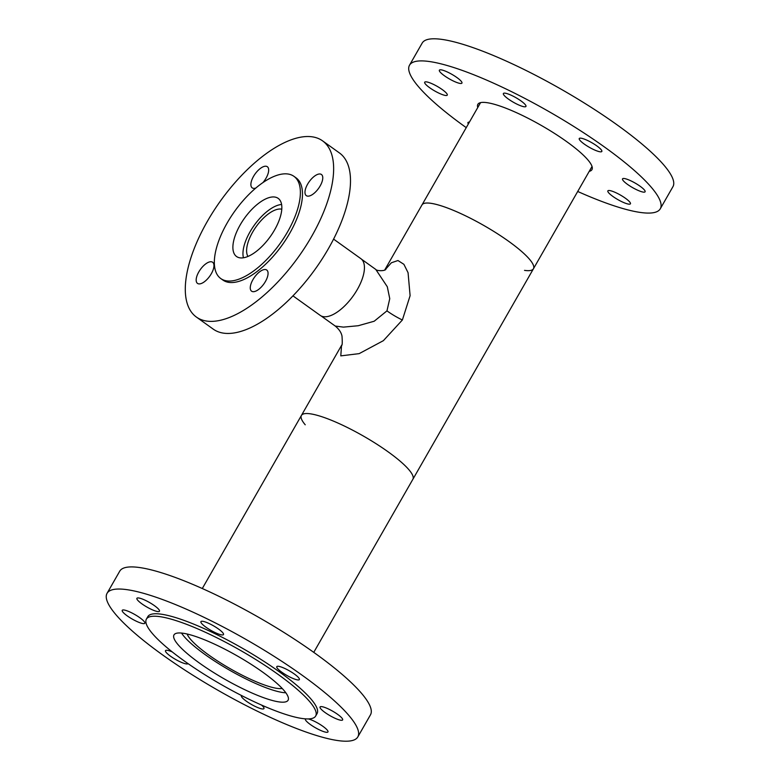 <?xml version="1.0" encoding="UTF-8"?>
<svg xmlns="http://www.w3.org/2000/svg" width="780" height="780" viewBox="0 0 780 780"><rect width="100%" height="100%" fill="white"/><g stroke="black" fill="none" stroke-linecap="round" stroke-linejoin="round"><path stroke-width="1.17" d="M281.599 204.496A34.895 15.454 -54.4 0 0 254.28 225.225A34.895 15.454 -54.4 0 0 243.438 257.77M292.939 295.844L320.239 315.403A34.895 15.454 -54.4 0 0 323.573 316.69A34.895 15.454 -54.4 0 0 355.329 292.773A34.895 15.454 -54.4 0 0 360.877 258.668L333.577 239.109M281.785 209.186A29.572 13.094 -54.4 0 0 281.239 209.089A29.572 13.094 -54.4 0 0 255.859 227.077A29.572 13.094 -54.4 0 0 247.942 256.444M592.03 166.462L533.442 268.759A64.223 12.899 -150.2 0 0 508.628 241.283A64.223 12.899 -150.2 0 0 421.98 204.925A64.223 12.899 29.8 0 1 430.901 203.317A64.223 12.899 29.8 0 1 496.899 233.376A64.223 12.899 29.8 0 1 533.442 268.759A64.223 12.899 29.8 0 1 524.521 270.377M202.293 588.529L301.421 415.438A64.223 12.899 29.8 0 1 388.069 451.796A64.223 12.899 29.8 0 1 412.883 479.271A64.223 12.899 -150.2 0 0 388.069 451.796A64.223 12.899 -150.2 0 0 301.421 415.438A64.223 12.899 -150.2 0 0 305.224 424.788M285.841 692.786A64.223 12.899 29.8 0 1 205.043 654.537A64.223 12.899 29.8 0 1 181.545 633.058M282.185 688.447A56.277 11.31 29.8 0 1 208.864 655.083A56.277 11.31 29.8 0 1 187.142 634.013M341.718 345.072L341.562 345.365C342.274 345.793 342.43 342.742 342.02 336.219C341.357 332.611 339.095 329.219 335.234 326.05L343.434 327.122L358.244 325.728L374.195 321.233L386.958 310.869L389.756 298.662L387.299 286.748L375.784 269.441C376.409 270.894 384.413 271.313 385.866 269.363M385.086 269.831L391.375 262.772L397.966 260.53L403.904 264.322L408.067 272.707L410.104 295.698L402.373 319.995L383.38 340.665L359.161 353.632L340.792 355.875L341.552 345.374M287.615 231.787A62.848 27.836 -54.4 0 0 293.962 176.348A62.848 27.836 -54.4 0 0 227.107 223.09A62.848 27.836 -54.4 0 0 220.759 278.538A62.848 27.836 -54.4 0 0 287.615 231.787M220.759 278.538L222.875 280.04A62.848 27.836 -54.4 0 0 289.721 233.298A62.848 27.836 -54.4 0 0 296.069 177.859L293.962 176.348M198.803 271.927A13.006 5.762 -54.4 0 0 197.496 283.394A13.006 5.762 -54.4 0 0 211.322 273.731A13.006 5.762 -54.4 0 0 212.638 262.255A13.006 5.762 -54.4 0 0 198.803 271.927M252.905 279.698A13.006 5.762 -54.4 0 0 251.589 291.174A13.006 5.762 -54.4 0 0 265.424 281.502A13.006 5.762 -54.4 0 0 266.74 270.026A13.006 5.762 -54.4 0 0 252.905 279.698M307.613 184.168A13.006 5.762 -54.4 0 0 306.306 195.643A13.006 5.762 -54.4 0 0 320.131 185.971A13.006 5.762 -54.4 0 0 321.448 174.496A13.006 5.762 -54.4 0 0 307.613 184.168M240.152 224.962A35.763 15.834 -54.4 0 0 236.545 256.513A35.763 15.834 -54.4 0 0 274.579 229.915A35.763 15.834 -54.4 0 0 278.187 198.374A35.763 15.834 -54.4 0 0 240.152 224.962M262.918 182.608A13.006 5.762 -54.4 0 0 266.038 178.191A13.006 5.762 -54.4 0 0 267.345 166.725A13.006 5.762 -54.4 0 0 253.519 176.397A13.006 5.762 -54.4 0 0 252.203 187.863A13.006 5.762 -54.4 0 0 255.859 188.029M196.365 317.041L213.213 329.111A108.361 47.989 -54.4 0 0 328.487 248.518A108.361 47.989 -54.4 0 0 339.417 152.929L322.569 140.858A108.361 47.989 -54.4 0 0 207.304 221.452A108.361 47.989 -54.4 0 0 196.365 317.041A108.361 47.989 -54.4 0 0 311.63 236.447A108.361 47.989 -54.4 0 0 322.569 140.858M139.883 622.723A13.006 2.613 -150.2 0 0 144.807 623.249A13.006 2.613 -150.2 0 0 139.415 617.428A13.006 2.613 -150.2 0 0 127.159 610.867A13.006 2.613 -150.2 0 0 122.236 610.331A13.006 2.613 -150.2 0 0 127.627 616.151A13.006 2.613 -150.2 0 0 139.883 622.723M172.214 651.895A13.006 2.613 -150.2 0 0 165.643 650.5A13.006 2.613 -150.2 0 0 165.516 650.657A13.006 2.613 -150.2 0 0 175.071 659.139A13.006 2.613 -150.2 0 0 187.951 663.741A13.006 2.613 -150.2 0 0 188.048 663.624M241.517 695.516A13.006 2.613 -150.2 0 0 241.381 695.672A13.006 2.613 -150.2 0 0 243.253 698.704A13.006 2.613 -150.2 0 0 255.362 706.505A13.006 2.613 -150.2 0 0 263.952 708.601A13.006 2.613 -150.2 0 0 262.08 705.559A13.006 2.613 -150.2 0 0 261.505 705.052M305.516 718.858A13.006 2.613 -150.2 0 0 305.399 719.004A13.006 2.613 -150.2 0 0 314.525 727.233A13.006 2.613 -150.2 0 0 327.971 731.923A13.006 2.613 -150.2 0 0 318.844 723.694A13.006 2.613 -150.2 0 0 308.402 718.926M324.997 707.518A13.006 2.613 -150.2 0 0 320.073 706.982A13.006 2.613 -150.2 0 0 325.465 712.803A13.006 2.613 -150.2 0 0 337.721 719.375A13.006 2.613 -150.2 0 0 342.635 719.911A13.006 2.613 -150.2 0 0 337.252 714.08A13.006 2.613 -150.2 0 0 324.997 707.518M276.929 666.5A13.006 2.613 -150.2 0 0 276.793 666.646A13.006 2.613 -150.2 0 0 286.348 675.129A13.006 2.613 -150.2 0 0 299.237 679.731A13.006 2.613 -150.2 0 0 299.364 679.575A13.006 2.613 -150.2 0 0 289.809 671.092A13.006 2.613 -150.2 0 0 276.929 666.5M202.8 624.673A13.006 2.613 -150.2 0 0 214.909 632.473A13.006 2.613 -150.2 0 0 223.499 634.559A13.006 2.613 -150.2 0 0 221.627 631.527A13.006 2.613 -150.2 0 0 209.518 623.727A13.006 2.613 -150.2 0 0 200.928 621.64A13.006 2.613 -150.2 0 0 202.8 624.673M146.035 606.538A13.006 2.613 -150.2 0 0 159.481 611.227A13.006 2.613 -150.2 0 0 150.345 602.999A13.006 2.613 -150.2 0 0 136.909 598.309A13.006 2.613 -150.2 0 0 146.035 606.538M220.136 676.504A65.734 13.211 -150.2 0 0 288.083 700.245A65.734 13.211 -150.2 0 0 241.936 658.642A65.734 13.211 -150.2 0 0 173.989 634.9A65.734 13.211 -150.2 0 0 220.136 676.504M357.815 736.925L370.481 714.812A144.485 29.026 -150.2 0 0 269.061 623.376A144.485 29.026 -150.2 0 0 119.72 571.204L107.065 593.317A144.485 29.026 -150.2 0 0 208.484 684.752A144.485 29.026 -150.2 0 0 357.815 736.925A144.485 29.026 -150.2 0 0 256.396 645.489A144.485 29.026 -150.2 0 0 107.065 593.317M315.666 716.04L317.07 713.583A97.529 19.598 -150.2 0 0 248.615 651.865A97.529 19.598 -150.2 0 0 147.81 616.649L146.406 619.106A97.529 19.598 -150.2 0 0 214.861 680.823A97.529 19.598 -150.2 0 0 315.666 716.04A97.529 19.598 -150.2 0 0 247.201 654.322A97.529 19.598 -150.2 0 0 146.406 619.106M460.063 80.077A13.006 2.613 29.8 0 1 461.935 83.109A13.006 2.613 29.8 0 1 453.356 81.013A13.006 2.613 29.8 0 1 441.246 73.213A13.006 2.613 29.8 0 1 439.364 70.181A13.006 2.613 29.8 0 1 447.954 72.277A13.006 2.613 29.8 0 1 460.063 80.077M525.827 106.587A13.006 2.613 29.8 0 1 512.947 101.995A13.006 2.613 29.8 0 1 503.392 93.512A13.006 2.613 29.8 0 1 503.519 93.356A13.006 2.613 29.8 0 1 516.399 97.958A13.006 2.613 29.8 0 1 525.954 106.431A13.006 2.613 29.8 0 1 525.827 106.587M596.905 150.92A13.006 2.613 29.8 0 1 584.649 144.349A13.006 2.613 29.8 0 1 579.257 138.528A13.006 2.613 29.8 0 1 584.181 139.064A13.006 2.613 29.8 0 1 596.437 145.626A13.006 2.613 29.8 0 1 601.828 151.447A13.006 2.613 29.8 0 1 596.905 150.92M631.663 187.083A13.006 2.613 29.8 0 1 622.528 178.854A13.006 2.613 29.8 0 1 635.973 183.553A13.006 2.613 29.8 0 1 645.099 191.782A13.006 2.613 29.8 0 1 631.663 187.083M609.736 193.908A13.006 2.613 29.8 0 1 607.864 190.876A13.006 2.613 29.8 0 1 616.444 192.972A13.006 2.613 29.8 0 1 628.553 200.772A13.006 2.613 29.8 0 1 630.435 203.804A13.006 2.613 29.8 0 1 621.845 201.708A13.006 2.613 29.8 0 1 609.736 193.908M438.136 86.902A13.006 2.613 29.8 0 1 447.272 95.131A13.006 2.613 29.8 0 1 433.826 90.431A13.006 2.613 29.8 0 1 424.7 82.202A13.006 2.613 29.8 0 1 438.136 86.902M477.769 107.523A65.734 13.211 29.8 0 1 477.857 104.315A65.734 13.211 29.8 0 1 545.805 128.056A65.734 13.211 29.8 0 1 591.942 169.66A65.734 13.211 29.8 0 1 589.231 171.356M466.245 127.637A144.485 29.026 29.8 0 1 409.519 65.189A144.485 29.026 29.8 0 1 558.86 117.361A144.485 29.026 29.8 0 1 660.28 208.796A144.485 29.026 29.8 0 1 577.707 191.47M409.519 65.189L422.185 43.075A144.485 29.026 29.8 0 1 571.516 95.248A144.485 29.026 29.8 0 1 672.935 186.683L660.28 208.796M468.37 123.932A13.006 2.613 29.8 0 1 467.971 122.528A13.006 2.613 29.8 0 1 469.385 122.158M386.958 310.869A21.674 4.3 -149.9 0 0 402.373 319.995M480.568 102.629L384.715 270.007M533.442 268.759L313.755 652.363M335.234 326.05L321.087 315.919M301.421 415.438L341.601 345.286M375.784 269.441L361.647 259.301"/></g></svg>
